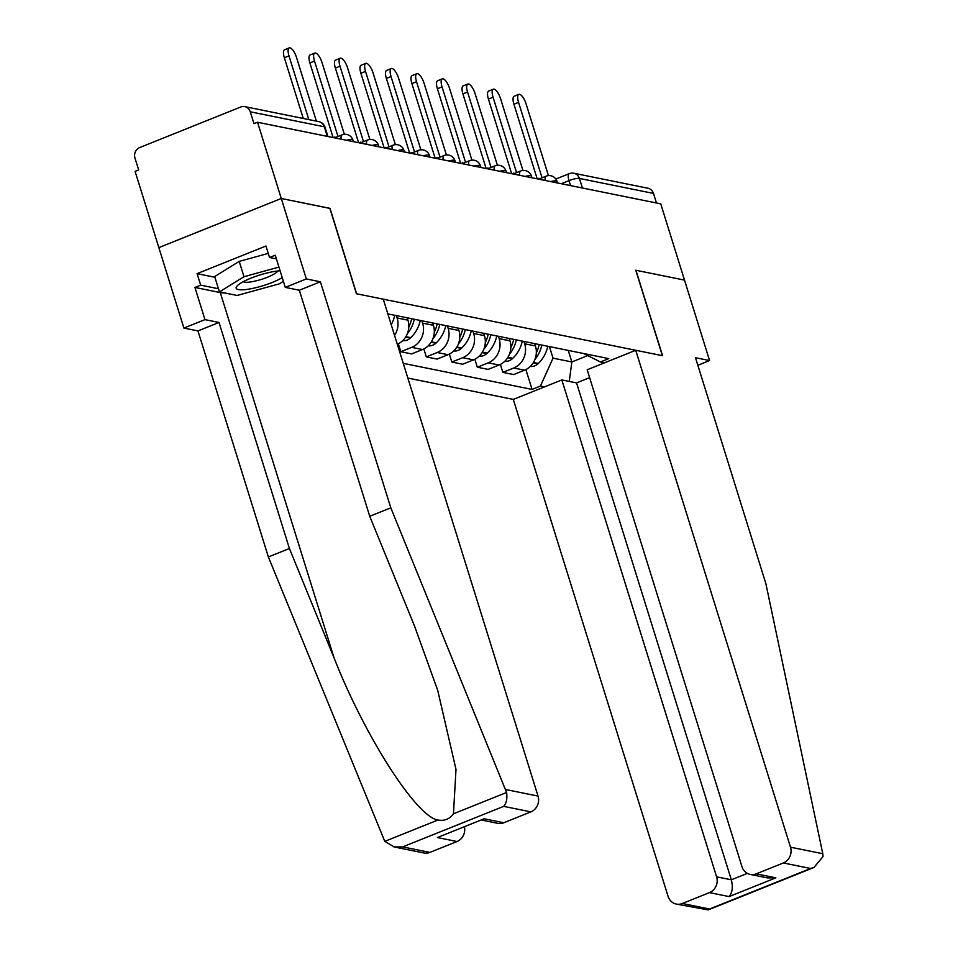 <?xml version="1.0" encoding="UTF-8"?>
<svg xmlns="http://www.w3.org/2000/svg" width="958" height="958" viewBox="0 0 958 958"><rect width="100%" height="100%" fill="white"/><g stroke="black" fill="none" stroke-linecap="round" stroke-linejoin="round"><path stroke-width="1.44" d="M407.833 378.063L513.296 399.414L668.061 896.305A12.31 11.245 -78.6 0 0 676.336 904.077A12.31 11.245 -78.6 0 0 682.359 903.502L709.483 892.616A12.31 11.245 -78.6 0 0 716.608 876.833L731.325 879.803C733.121 887.072 732.379 892.676 729.11 896.592L709.483 892.616M329.863 208.401L281.281 198.486L158.848 247.619L135.102 171.374L138.671 169.949L134.97 158.07A8.203 7.496 -78.6 0 1 139.724 147.544L240.733 107.009A8.203 7.496 -78.6 0 1 244.745 106.625L318.822 121.618A8.203 7.496 101.4 0 1 324.331 126.791L250.266 111.799A8.203 7.496 -78.6 0 0 244.745 106.625M697.855 365.261L709.567 360.555L660.757 203.862L257.534 122.253L281.281 198.486L158.848 247.619L183.9 328.067L204.964 319.625L219.023 322.463L197.959 330.917L183.9 328.067M330.007 208.353L356.615 293.783L662.385 355.681L635.777 270.24L684.503 280.107L635.944 270.276L662.553 355.705L635.729 350.281L790.494 847.183L822.778 853.71L823.03 856.536L813.989 867.457L810.6 868.487L783.369 862.966A12.31 11.245 -78.6 0 0 790.494 847.183M582.404 188.007L579.41 178.428A8.203 7.496 101.4 0 0 573.902 173.254L647.979 188.247A8.203 7.496 101.4 0 1 653.488 193.42L579.41 178.428A8.203 1.712 162.7 0 0 569.004 180.631L561.28 183.732M656.47 203L653.488 193.42M250.266 111.799L253.966 123.678L257.534 122.253M396.396 315.625L397.127 317.984A18.873 17.244 101.4 0 1 394.528 335.36M397.307 344.245A18.873 17.244 -78.6 0 0 407.916 320.164L407.186 317.816M421.903 320.786L422.634 323.145A18.873 17.244 101.4 0 1 411.701 347.359L400.815 351.73L411.605 353.909L422.49 349.538A18.873 17.244 -78.6 0 0 433.423 325.325L432.693 322.978M398.336 343.766L400.815 351.73M447.41 325.959L448.14 328.307A18.873 17.244 101.4 0 1 437.207 352.52L426.322 356.891L437.111 359.07L448.009 354.7A18.873 17.244 -78.6 0 0 458.93 330.486L458.199 328.139M423.843 348.928L426.322 356.891M472.917 331.121L473.647 333.468A18.873 17.244 101.4 0 1 462.714 357.681L451.829 362.052L462.618 364.232L473.515 359.861A18.873 17.244 -78.6 0 0 484.437 335.659L483.706 333.3M449.35 354.089L451.829 362.052M498.423 336.282L499.154 338.629A18.873 17.244 101.4 0 1 488.233 362.843L477.335 367.213L488.137 369.393L499.022 365.034A18.873 17.244 -78.6 0 0 509.955 340.82L509.213 338.461M474.857 359.25L477.335 367.213M523.93 341.443L524.661 343.79A18.873 17.244 101.4 0 1 513.739 368.004L502.854 372.375L513.644 374.566L524.529 370.195A18.873 17.244 -78.6 0 0 535.462 345.982L534.72 343.623M500.375 364.423L502.854 372.375M583.602 353.526L600.415 361.992L608.797 358.615L387.846 313.901M600.415 361.992L604.498 362.819M544.527 386.876L540.444 386.05L553.041 358.148L571.842 361.956L587.709 355.586M403.246 363.345L532.061 389.415L540.444 386.05M568.25 350.412L571.842 361.956L569.268 381.428M549.437 346.604L553.041 358.148M525.882 369.584L532.061 389.415M288.993 55.899L284.358 57.755A9.436 3.293 -111.9 0 1 284.598 49.756L289.244 47.9A9.436 3.293 68.1 0 0 288.993 55.899L308.835 119.594M316.356 121.115L296.513 57.42A9.436 3.293 68.1 0 0 289.244 47.9M284.358 57.755L303.267 118.469M219.023 322.463L289.424 548.503L268.372 556.957L384.781 841.364L394.121 846.956L402.659 846.896L429.891 852.404A12.31 11.245 101.4 0 1 423.867 852.979L394.121 846.956M289.424 548.503L334.091 657.954C364.711 736.151 416.359 816.791 437.914 820.036C444.512 821.15 449.685 819.078 453.457 813.797L455.996 769.43L437.722 690.395L414.407 625.73L369.74 516.278L299.339 290.238L285.28 287.388L275.245 255.211L269.545 257.498L265.965 246.014L197.073 273.653L200.653 285.149L218.448 288.753M268.372 556.957L197.959 330.917M530.9 811.869L503.68 806.361C506.435 803.343 507.405 798.721 506.59 792.482L390.804 507.824L320.391 281.784L306.332 278.946L281.281 198.486L329.839 208.317L356.448 293.747L383.272 299.183L538.037 796.074A12.31 11.245 101.4 0 1 530.9 811.869L503.776 822.754A12.31 11.245 101.4 0 1 497.753 823.329L481.742 820.084M306.332 278.946L285.28 287.388M224.855 292.992A46.164 9.664 -17.3 0 1 220.28 292.573L194.941 287.436L204.964 319.625M194.941 287.436L200.653 285.149M320.391 281.784L299.339 290.238M390.804 507.824L369.74 516.278M464.474 827.017A12.31 11.245 101.4 0 1 457.014 841.519L429.891 852.404M276.395 258.888L269.545 257.498M197.073 273.653L214.867 277.257M457.014 841.519L437.399 837.543L484.149 818.779L503.776 822.754M822.778 853.71L765.897 583.745L695.496 357.717L709.567 360.555M513.296 399.414L561.843 379.931L716.608 876.833M635.729 350.281L587.182 369.764L741.959 866.655A12.31 11.245 -78.6 0 0 750.222 874.426A12.31 11.245 -78.6 0 0 756.245 873.852L783.369 862.966M589.649 377.656L576.56 382.913L561.843 379.931M576.56 382.913L731.325 879.803L747.348 873.385M756.245 873.852L775.86 877.827L767.322 877.887L750.222 874.426M682.359 903.502L709.579 909.022L708.19 909.908L676.336 904.077M280.107 270.779A26.668 5.58 162.7 0 0 251.008 278.131A26.668 5.58 162.7 0 0 237.368 285.676A26.668 5.58 162.7 0 0 244.649 289.675A26.668 5.58 162.7 0 0 272.264 282.442A26.668 5.58 162.7 0 0 282.227 277.616M243.212 281.712A18.262 3.82 162.7 0 0 267.498 277.221A18.262 3.82 162.7 0 0 277.604 270.994M283.388 281.329L279.281 283.855L237.081 295.459L219.43 291.891L214.664 276.563L239.201 261.39L268.264 253.403M219.43 291.891L243.979 276.718L278.958 267.09M239.201 261.39L243.979 276.718M314.499 61.061L309.865 62.929A9.436 3.293 -111.9 0 1 310.105 54.929L314.751 53.061A9.436 3.293 68.1 0 0 314.499 61.061L337.994 136.491M344.365 134.312L322.02 62.581A9.436 3.293 68.1 0 0 314.751 53.061M336.138 137.233L333.312 137.593M335.072 137.665L334.857 136.97M309.865 62.929L333.109 137.545M340.006 66.222L335.372 68.09A9.436 3.293 -111.9 0 1 335.611 60.091L340.258 58.222A9.436 3.293 68.1 0 0 340.006 66.222L363.501 141.652M369.872 139.473L347.526 67.743A9.436 3.293 68.1 0 0 340.258 58.222M361.657 142.395L358.819 142.754M360.579 142.826L360.364 142.131M335.372 68.09L358.615 142.706M365.513 71.383L360.879 73.251A9.436 3.293 -111.9 0 1 361.118 65.252L365.764 63.384A9.436 3.293 68.1 0 0 365.513 71.383L389.008 146.814M395.379 144.634L373.045 72.904A9.436 3.293 68.1 0 0 365.764 63.384M387.164 147.556L384.338 147.915M386.086 147.987L385.87 147.292M388.397 315.661A31.183 28.489 -78.6 0 0 388.768 314.08M391.223 324.738A31.183 28.489 -78.6 0 0 394.744 315.29M360.879 73.251L384.122 147.867M391.032 76.556L386.385 78.412A9.436 3.293 -111.9 0 1 386.637 70.413L391.271 68.557A9.436 3.293 68.1 0 0 391.032 76.556L414.515 151.975M420.885 149.807L398.552 78.077A9.436 3.293 68.1 0 0 391.271 68.557M411.665 318.715A31.183 28.489 101.4 0 1 408.791 326.941M402.743 340.629A10.358 9.472 -78.6 0 0 410.335 338.054L410.743 337.659A31.183 28.489 -78.6 0 0 420.251 320.451M412.67 152.717L409.844 153.076M411.593 153.16L411.377 152.466M407.354 333.695A31.183 28.489 -78.6 0 0 414.275 319.254M386.385 78.412L409.629 153.029M416.538 81.717L411.892 83.574A9.436 3.293 -111.9 0 1 412.144 75.574L416.778 73.718A9.436 3.293 68.1 0 0 416.538 81.717L440.033 157.148M446.392 154.968L424.059 83.238A9.436 3.293 68.1 0 0 416.778 73.718M437.171 323.876A31.183 28.489 101.4 0 1 434.297 332.103M428.25 345.79A10.358 9.472 -78.6 0 0 435.842 343.215L436.249 342.82A31.183 28.489 -78.6 0 0 445.757 325.624M438.177 157.89L435.351 158.238M437.099 158.321L436.884 157.627M432.86 338.857A31.183 28.489 -78.6 0 0 439.782 324.415M411.892 83.574L435.136 158.202M442.045 86.879L437.399 88.735A9.436 3.293 -111.9 0 1 437.65 80.735L442.285 78.879A9.436 3.293 68.1 0 0 442.045 86.879L465.54 162.309M471.911 160.13L449.565 88.399A9.436 3.293 68.1 0 0 442.285 78.879M462.678 329.049A31.183 28.489 101.4 0 1 459.804 337.264M453.757 350.951A10.358 9.472 -78.6 0 0 461.349 348.377L461.768 347.982A31.183 28.489 -78.6 0 0 471.264 330.785M463.684 163.052L460.858 163.399M462.606 163.483L462.391 162.788M458.367 344.018A31.183 28.489 -78.6 0 0 465.301 329.576M437.399 88.735L460.642 163.363M467.552 92.04L462.906 93.896A9.436 3.293 -111.9 0 1 463.157 85.909L467.791 84.041A9.436 3.293 68.1 0 0 467.552 92.04L491.047 167.47M497.418 165.291L475.072 93.561A9.436 3.293 68.1 0 0 467.791 84.041M488.185 334.21A31.183 28.489 101.4 0 1 485.323 342.437M479.263 356.113A10.358 9.472 -78.6 0 0 486.856 353.538L487.275 353.143A31.183 28.489 -78.6 0 0 496.771 335.947M489.191 168.213L486.365 168.572M488.113 168.644L487.897 167.949M483.886 349.179A31.183 28.489 -78.6 0 0 490.807 334.737M462.906 93.896L486.149 168.524M493.059 97.201L488.424 99.069A9.436 3.293 -111.9 0 1 488.664 91.07L493.31 89.202A9.436 3.293 68.1 0 0 493.059 97.201L516.554 172.632M522.924 170.452L500.579 98.722A9.436 3.293 68.1 0 0 493.31 89.202M513.692 339.371A31.183 28.489 101.4 0 1 510.83 347.598M504.77 361.274A10.358 9.472 -78.6 0 0 512.362 358.699L512.781 358.304A31.183 28.489 -78.6 0 0 522.278 341.108M514.697 173.374L511.871 173.733M513.62 173.805L513.404 173.111M509.393 354.34A31.183 28.489 -78.6 0 0 516.314 339.898M488.424 99.069L511.656 173.685M518.565 102.362L513.931 104.23A9.436 3.293 -111.9 0 1 514.171 96.231L518.817 94.363A9.436 3.293 68.1 0 0 518.565 102.362L542.06 177.793M548.431 175.613L526.086 103.883A9.436 3.293 68.1 0 0 518.817 94.363M539.198 344.533A31.183 28.489 101.4 0 1 536.336 352.76M530.277 366.435A10.358 9.472 -78.6 0 0 537.869 363.86L538.288 363.477A31.183 28.489 -78.6 0 0 547.784 346.269M540.204 178.535L537.378 178.895M539.138 178.966L538.923 178.272M534.899 359.501A31.183 28.489 -78.6 0 0 541.821 345.06M513.931 104.23L537.175 178.847M557.496 182.966L556.993 181.349A8.203 1.712 162.7 0 0 556.299 180.93A8.203 1.712 162.7 0 0 550.67 181.577M531.989 177.805L531.486 176.188A8.203 1.712 162.7 0 0 530.792 175.769A8.203 1.712 162.7 0 0 525.164 176.416M506.483 172.632L505.98 171.027A8.203 1.712 162.7 0 0 505.273 170.596A8.203 1.712 162.7 0 0 499.657 171.254M480.964 167.47L480.461 165.866A8.203 1.712 162.7 0 0 479.766 165.435A8.203 1.712 162.7 0 0 474.138 166.093M455.457 162.309L454.954 160.704A8.203 1.712 162.7 0 0 454.26 160.273A8.203 1.712 162.7 0 0 448.631 160.932M429.95 157.148L429.447 155.531A8.203 1.712 162.7 0 0 428.753 155.112A8.203 1.712 162.7 0 0 423.125 155.771M404.444 151.987L403.941 150.37A8.203 1.712 162.7 0 0 403.246 149.951A8.203 1.712 162.7 0 0 397.618 150.598M378.937 146.825L378.434 145.209A8.203 1.712 162.7 0 0 377.739 144.79A8.203 1.712 162.7 0 0 372.111 145.436M353.43 141.664L352.927 140.048A8.203 1.712 162.7 0 0 352.233 139.617A8.203 1.712 162.7 0 0 346.604 140.275M570.561 185.613L569.004 180.631A8.203 2.862 68.1 0 1 569.22 173.673L555.844 179.038M535.462 345.982L524.661 343.79M509.955 340.82L499.154 338.629M484.437 335.659L473.647 333.468M458.93 330.486L448.14 328.307M433.423 325.325L422.634 323.145M407.916 320.164L397.127 317.984M499.022 365.034L488.233 362.843M473.515 359.861L462.714 357.681M448.009 354.7L437.207 352.52M422.49 349.538L411.701 347.359M524.529 370.195L513.739 368.004M341.192 139.185A8.203 2.862 -111.9 0 1 342.03 134.874L334.605 137.844M366.698 144.347A8.203 2.862 -111.9 0 1 367.537 140.036L360.112 143.017M392.205 149.508A8.203 2.862 -111.9 0 1 393.055 145.197L385.631 148.179M417.712 154.669A8.203 2.862 -111.9 0 1 418.562 150.358L411.138 153.34M443.219 159.83A8.203 2.862 -111.9 0 1 444.069 155.519L436.644 158.501M468.725 164.992A8.203 2.862 -111.9 0 1 469.576 160.681L462.151 163.662M494.244 170.165A8.203 2.862 -111.9 0 1 495.082 165.854L487.658 168.824M519.751 175.326A8.203 2.862 -111.9 0 1 520.589 171.015L513.165 173.997M545.258 180.487A8.203 2.862 -111.9 0 1 546.096 176.176L538.671 179.158M327.923 136.491L325.025 127.222A8.203 1.712 162.7 0 0 324.331 126.791L327.313 136.371M384.781 841.364L437.914 820.036M453.457 813.797L506.59 792.482M503.68 806.361L402.659 846.896M437.399 837.543L484.149 818.779M505.752 789.548L538.037 796.074M220.28 292.573L334.091 657.954M709.579 909.022L810.6 868.487M775.86 877.827L729.11 896.592M410.335 338.054L405.617 337.096M410.743 337.659L405.881 336.665M435.842 343.215L431.124 342.257M436.249 342.82L431.387 341.838M461.349 348.377L456.631 347.419M461.768 347.982L456.894 347M486.856 353.538L482.137 352.58M487.275 353.143L482.401 352.161M512.362 358.699L507.644 357.753M512.781 358.304L507.908 357.322M537.869 363.86L533.163 362.914M538.288 363.477L533.426 362.483M352.927 140.048A8.203 8.203 0 0 0 342.03 134.874M378.434 145.209A8.203 8.203 0 0 0 367.537 140.036M403.941 150.37A8.203 8.203 0 0 0 393.055 145.197M429.447 155.531A8.203 8.203 0 0 0 418.562 150.358M454.954 160.704A8.203 8.203 0 0 0 444.069 155.519M480.461 165.866A8.203 8.203 0 0 0 469.576 160.681M505.98 171.027A8.203 8.203 0 0 0 495.082 165.854M531.486 176.188A8.203 8.203 0 0 0 520.589 171.015M556.993 181.349A8.203 8.203 0 0 0 546.096 176.176M573.902 173.254A8.203 8.203 0 0 0 569.22 173.673M325.025 127.222A8.203 8.203 0 0 0 318.822 121.618M708.19 909.908L813.989 867.457"/></g></svg>
